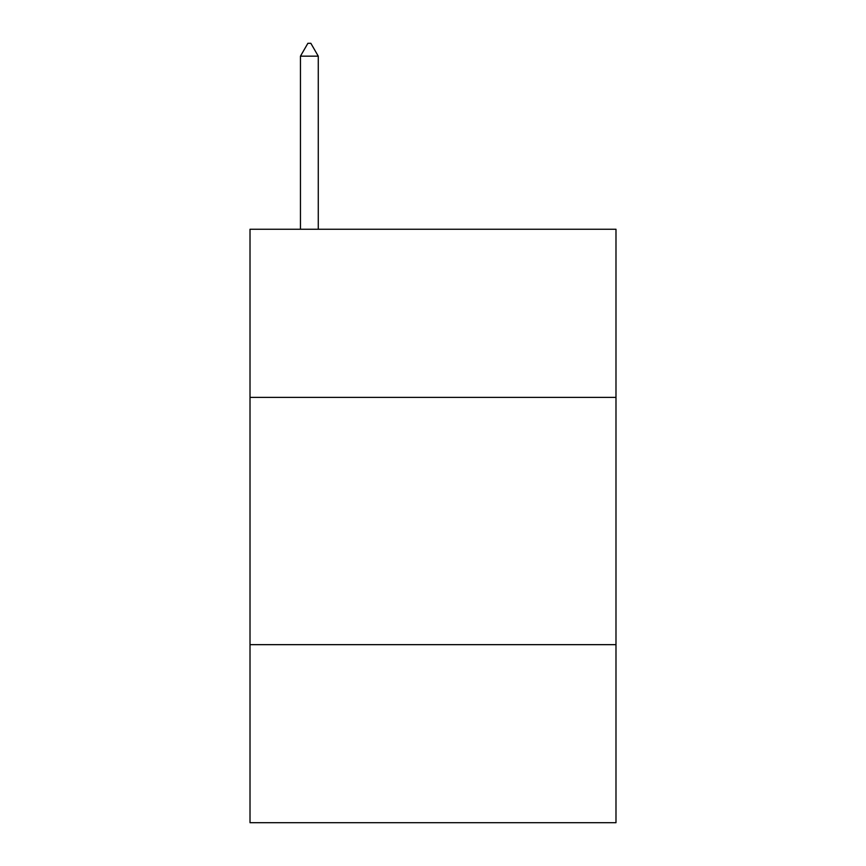 <?xml version="1.0" encoding="UTF-8"?>
<svg xmlns="http://www.w3.org/2000/svg" width="866" height="866" viewBox="0 0 866 866"><rect width="100%" height="100%" fill="white"/><g stroke="black" fill="none" stroke-linecap="round" stroke-linejoin="round"><path stroke-width="1.3" d="M615.986 397.397L615.986 229.252L250.014 229.252L250.014 397.397L615.986 397.397L615.986 822.7L250.014 822.7L250.014 397.397M615.986 644.661L250.014 644.661M318.266 56.16L310.851 43.3L307.885 43.3L300.459 56.16L318.266 56.16L318.266 229.252M300.459 56.16L300.459 229.252"/></g></svg>
